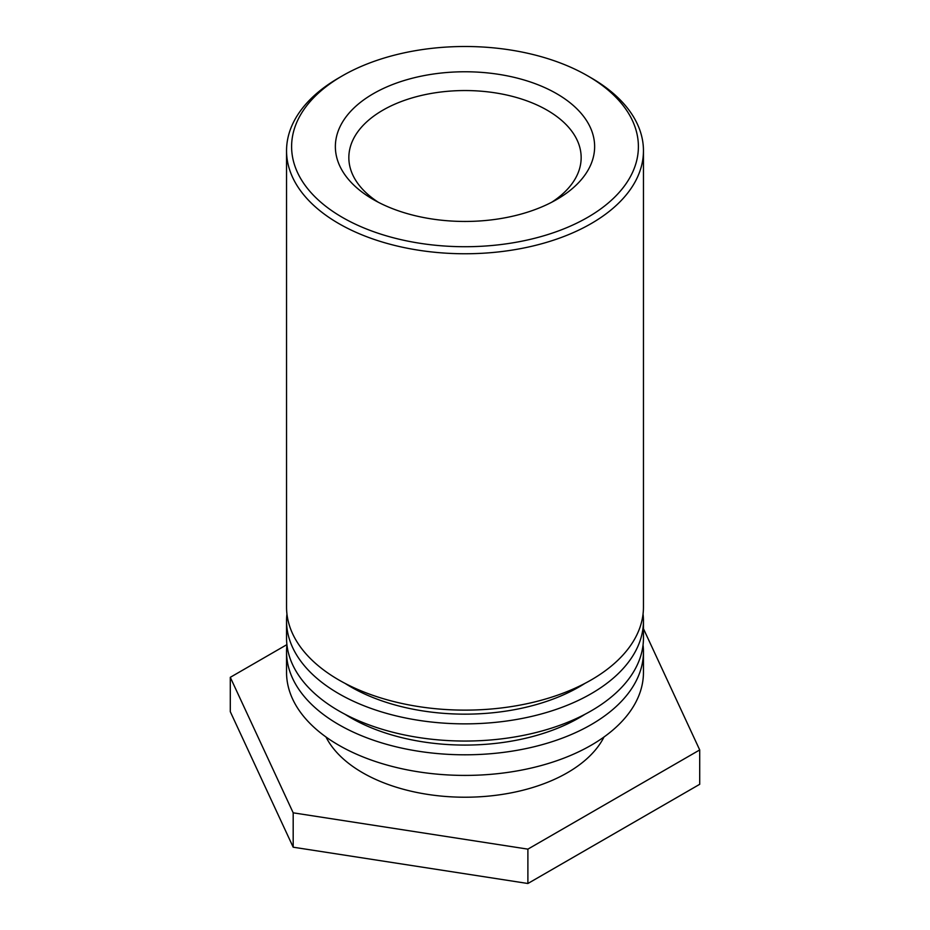 <?xml version="1.0" encoding="UTF-8"?>
<svg xmlns="http://www.w3.org/2000/svg" width="930" height="930" viewBox="0 0 930 930"><rect width="100%" height="100%" fill="white"/><g stroke="black" fill="none" stroke-linecap="round" stroke-linejoin="round"><path stroke-width="1.4" d="M378.359 202.287A116.157 67.065 180 0 1 348.843 157.612A116.157 67.065 180 0 1 465 90.547A116.157 67.065 180 0 1 581.157 157.612A116.157 67.065 180 0 1 551.641 202.287M373.337 199.531A129.63 74.842 0 0 0 556.663 199.531A129.63 74.842 0 0 0 556.663 93.686A129.63 74.842 0 0 0 373.337 93.686A129.63 74.842 0 0 0 373.337 199.531L373.337 199.531M342.391 217.399A173.399 100.115 180 0 1 342.391 75.818A173.399 100.115 180 0 1 587.609 75.818A173.399 100.115 180 0 1 587.609 217.399A173.399 100.115 180 0 1 342.391 217.399M342.391 75.818L338.811 77.888A178.455 103.032 0 0 0 286.545 150.741A178.455 103.032 0 0 0 338.811 223.584A178.455 103.032 0 0 0 533.285 245.915A178.455 103.032 0 0 0 643.455 150.741A178.455 103.032 0 0 0 591.189 77.888L587.609 75.818M286.545 150.741L286.545 607.092A178.455 103.032 0 0 0 465 710.125A178.455 103.032 0 0 0 643.455 607.092L643.455 150.741M584.935 683.387A161.611 93.314 180 0 1 345.065 683.387M643.048 613.963A178.455 103.032 180 0 1 643.455 620.845A178.455 103.032 180 0 1 465 723.865A178.455 103.032 180 0 1 286.545 620.845A178.455 103.032 180 0 1 286.952 613.963M286.545 620.845L286.545 638.027A178.455 103.032 0 0 0 465 741.047A178.455 103.032 0 0 0 643.455 638.027L643.455 620.845M584.935 714.31A161.611 93.314 180 0 1 345.065 714.31M643.048 644.897A178.455 103.032 180 0 1 643.455 651.767A178.455 103.032 180 0 1 465 754.8A178.455 103.032 180 0 1 286.545 651.767A178.455 103.032 180 0 1 286.952 644.897M286.545 651.767L286.545 672.39A178.455 103.032 0 0 0 465 775.411A178.455 103.032 0 0 0 643.455 672.39L643.455 651.767M604.012 736.99A144.778 83.584 180 0 1 465 797.219A144.778 83.584 180 0 1 325.988 736.99M643.455 628.715L699.709 749.94L527.891 849.137L293.183 812.82L230.291 677.319L286.917 644.618M230.291 677.319L230.291 711.683L293.183 847.195L527.891 883.5L527.891 849.137M527.891 883.5L699.709 784.304L699.709 749.94M293.183 847.195L293.183 812.82"/></g></svg>
